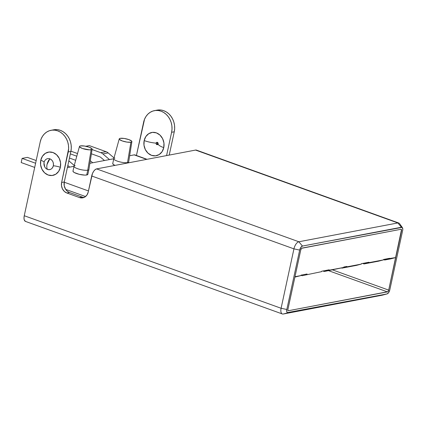<?xml version="1.0" encoding="UTF-8"?>
<svg xmlns="http://www.w3.org/2000/svg" width="424" height="424" viewBox="0 0 424 424"><rect width="100%" height="100%" fill="white"/><g stroke="black" fill="none" stroke-linecap="round" stroke-linejoin="round"><path stroke-width="0.64" d="M74.02 166.298L72.976 171.111A7.611 1.813 12.2 0 0 78.164 174.026A7.611 1.813 12.2 0 0 86.713 174.99L87.757 170.172A7.611 1.813 -167.8 0 1 79.203 169.213A7.611 1.813 -167.8 0 1 74.02 166.298A7.611 1.813 -167.8 0 1 75.159 165.636M79.479 146.45L74.025 166.272A7.611 1.813 12.2 0 0 79.156 169.197A7.611 1.813 12.2 0 0 87.757 170.172L91.149 149.762A6.471 1.542 -167.8 0 1 83.841 148.935A6.471 1.542 -167.8 0 1 79.479 146.45A6.471 1.542 -167.8 0 1 80.443 145.904L79.558 146.296L79.622 146.927L82.415 148.48L89.448 149.863L92.035 149.37L91.971 148.744L89.178 147.192L84.403 146.015L80.443 145.904A6.471 1.542 -167.8 0 1 87.673 146.715A6.471 1.542 -167.8 0 1 92.125 149.184A6.471 1.542 -167.8 0 1 91.149 149.762L87.757 170.172A7.611 1.813 12.2 0 0 88.902 169.489L92.125 149.184M119.245 138.887A6.471 1.542 -167.8 0 1 120.209 138.341L119.324 138.738L119.388 139.363L122.181 140.916L126.956 142.093L130.915 142.199L127.523 162.609L130.915 142.199A6.471 1.542 -167.8 0 1 123.607 141.372A6.471 1.542 -167.8 0 1 119.245 138.887L113.791 158.709A7.611 1.813 12.2 0 0 118.921 161.634A7.611 1.813 12.2 0 0 127.523 162.609L127.433 163.033L127.523 162.609A7.611 1.813 -167.8 0 1 118.969 161.65A7.611 1.813 -167.8 0 1 113.786 158.735A7.611 1.813 -167.8 0 1 114.925 158.073M113.78 158.746L89.883 163.293L113.78 158.746L112.742 163.553A7.611 1.813 12.2 0 0 114.941 165.408L112.917 164.088L112.842 163.351M158.168 143.672A1.208 1.023 79.2 0 1 156.896 144.653L157.505 143.434L156.896 144.653L156.138 143.142L157.389 142.358L157.505 143.434L157.389 142.358A1.208 1.023 79.2 0 1 157.929 142.782M163.765 147.637A11.84 10.028 -100.8 0 0 156.398 132.871A11.84 10.028 -100.8 0 0 144.171 140.577A12.338 2.936 12.2 0 0 156.138 143.142A1.208 1.023 79.2 0 1 157.389 142.358L158.009 142.915L158.141 143.863A12.338 2.936 12.2 0 0 163.765 147.637L163.95 143.068L162.615 138.659L159.965 135.076L156.398 132.871L152.465 132.373L148.76 133.666L145.845 136.544L144.171 140.577L143.985 145.146L145.321 149.561L147.976 153.138L151.538 155.348L155.47 155.841L159.18 154.553L162.09 151.67L163.765 147.637A12.338 2.936 -167.8 0 1 158.141 143.863L156.896 144.653A1.208 1.023 79.2 0 1 156.138 143.142A12.338 2.936 -167.8 0 1 144.171 140.577A11.84 10.028 -100.8 0 0 151.538 155.348A11.84 10.028 -100.8 0 0 163.765 147.637M44.085 162.461A5.581 4.728 -100.8 0 0 43.99 163.06A5.581 4.728 -100.8 0 0 44.711 166.849A5.581 4.728 -100.8 0 0 47.562 169.425A6.477 3.079 -70.2 0 1 47.038 164.443A6.477 3.079 -70.2 0 1 49.852 158.825A5.581 4.728 -100.8 0 0 44.085 162.461A7.261 1.728 12.2 0 0 40.778 160.24A11.84 10.028 79.2 0 1 53.005 152.529A11.84 10.028 79.2 0 1 60.372 167.3A7.261 1.728 12.2 0 0 53.323 165.789A5.581 4.728 -100.8 0 0 49.852 158.825A5.581 4.728 -100.8 0 0 44.085 162.461A5.581 4.728 -100.8 0 0 43.964 163.357A5.581 4.728 -100.8 0 0 45.087 167.464A5.581 4.728 -100.8 0 0 47.562 169.425A5.581 4.728 -100.8 0 0 53.323 165.789A7.261 1.728 -167.8 0 1 60.372 167.3L58.698 171.333L55.783 174.216L52.078 175.504L48.145 175.011L44.578 172.801L41.928 169.224L40.593 164.809L40.778 160.24L42.453 156.207L45.363 153.329L49.073 152.036L53.005 152.529L56.567 154.739L59.222 158.322L60.558 162.731L60.372 167.3A11.84 10.028 79.2 0 1 48.145 175.011A11.84 10.028 79.2 0 1 40.778 160.24A7.261 1.728 -167.8 0 1 44.085 162.461M322.876 270.994L324.27 271.498L329.072 270.231L329.162 269.802L321.652 271.228L321.562 271.657L321.652 271.228L329.162 269.802L329.072 270.231L343.652 267.459L343.747 267.03L343.652 267.459L324.27 271.498L343.652 267.459L324.27 271.498L322.876 270.994M341.58 268.005L346.747 266.871L346.837 266.442L343.747 267.03L346.837 266.442L346.747 266.871L341.58 268.005M356.526 265.366L341.945 268.138L356.526 265.366L361.328 264.094L361.418 263.664L361.328 264.094L346.747 266.871L361.328 264.094L356.526 265.366M147.022 159.307L134.843 154.914A5.072 2.412 109.8 0 0 134.164 154.871L129.649 155.73L134.164 154.871L135.097 155.046M67.384 167.57L74.015 166.309L67.384 167.57M287.944 309.276L300.791 249.869A1.691 0.806 -70.2 0 1 302.021 248.098L400.993 229.273A1.691 0.806 -70.2 0 1 401.221 229.289A1.691 0.806 -70.2 0 1 401.533 230.714L401.39 230.661A1.691 0.806 109.8 0 0 401.146 229.267L401.533 230.714L388.686 290.117L332.607 269.913L388.686 290.117A1.691 0.806 -70.2 0 1 387.457 291.892L328.579 270.682L387.457 291.892L288.479 310.718A1.691 0.806 -70.2 0 1 288.256 310.702A1.691 0.806 -70.2 0 1 287.944 309.276L287.96 310.363L288.479 310.718L387.822 291.707L388.686 290.117L401.517 229.628L400.993 229.273L301.655 248.284L300.791 249.869L287.944 309.276M390.769 258.852L395.571 257.585L401.39 230.661L395.571 257.585L383.513 259.467L383.418 259.896L383.513 259.467L389.587 258.311L389.497 258.741L384.695 260.007L395.571 257.585L384.695 260.007L383.487 259.573L384.695 260.007L390.769 258.852M158.115 109.98L160.94 110.012L163.738 110.691L166.399 111.984L168.826 113.839L170.925 116.197L172.616 118.959L173.829 122.017L174.524 125.26L174.667 128.557L174.259 131.79L169.224 155.083L174.259 131.79L171.609 132.293L172.017 129.06L171.874 125.764L171.179 122.52L169.966 119.462L168.275 116.701L166.176 114.348L163.749 112.487L161.083 111.194L158.29 110.516L155.465 110.484L152.725 111.099L150.17 112.328L147.902 114.136L146.01 116.446L144.563 119.171L136.422 155.486L143.614 122.207A16.912 14.321 79.2 0 1 154.453 110.632A16.912 14.321 79.2 0 1 171.609 132.293L174.259 131.79A16.912 14.321 -100.8 0 0 157.103 110.129L154.453 110.632M25.551 221.439L24.306 220.072L23.993 218.132L24.253 215.726L40.222 141.87L24.253 215.726L281.096 308.269L293.938 248.862L91.685 175.987L88.213 192.046A8.459 7.16 79.2 0 1 82.797 197.828A8.459 7.16 79.2 0 1 79.479 197.552L82.134 197.043A8.459 7.16 -100.8 0 0 84.095 197.43M402.418 227.646L399.572 223.66A6.763 3.217 109.8 0 0 397.839 222.945A6.763 3.217 -70.2 0 1 398.74 223.003L196.487 150.128A6.763 3.217 109.8 0 0 195.586 150.07L397.839 222.945L195.586 150.07L96.608 168.895L298.862 241.765L96.608 168.895A6.763 3.217 109.8 0 0 91.685 175.987L293.938 248.862A6.763 3.217 -70.2 0 1 298.862 241.765L397.839 222.945L401.433 227.238A3.837 1.823 -70.2 0 1 402.418 227.646A3.837 1.823 -70.2 0 1 402.652 230.497L389.804 289.905L388.665 292.592L387.017 293.927L287.334 312.621L286.852 311.953L286.825 309.488L299.667 250.086L300.812 247.399L302.46 246.063L402.143 227.37L402.8 229.135L402.652 230.497L389.804 289.905A3.837 1.823 -70.2 0 1 387.101 293.906A3.837 1.823 -70.2 0 1 387.017 293.927L288.039 312.753L283.243 314.02A6.763 3.217 -70.2 0 1 282.336 313.961A6.763 3.217 -70.2 0 1 281.096 308.269L24.253 215.726A6.763 3.217 109.8 0 0 25.498 221.418L282.336 313.961M171.609 132.293L166.574 155.587L171.609 132.293M196.831 150.303L195.586 150.07L96.608 168.895L95.151 169.637L93.704 171.248L92.485 173.48L88.213 192.046L87.015 194.923L84.938 196.98L82.293 197.902L79.479 197.552L66.886 193.01L64.337 191.436L62.445 188.876L61.491 185.728L61.623 182.463L64.273 181.96L64.236 185.813L65.683 189.39L85.547 196.545L65.683 189.39L67.411 191.298L69.536 192.507L66.886 193.01A8.459 7.16 79.2 0 1 61.623 182.463L64.273 181.96A8.459 7.16 -100.8 0 0 65.683 189.39A8.459 7.16 -100.8 0 0 69.536 192.507L66.886 193.01L79.479 197.552L82.134 197.043L69.536 192.507L82.134 197.043M54.723 129.643L57.547 129.675L60.34 130.353L63.006 131.641L65.434 133.502L67.533 135.86L69.223 138.622L70.437 141.68L71.131 144.923L71.274 148.22L70.866 151.453L64.273 181.96L70.866 151.453L68.216 151.956L61.623 182.463L68.624 148.723L68.481 145.427L67.787 142.183L66.573 139.125L64.883 136.364L62.784 134.011L60.356 132.15L57.691 130.857L54.892 130.179L52.073 130.147L49.332 130.762L46.778 131.991L44.509 133.798L42.617 136.109L41.17 138.834L40.222 141.87A16.912 14.321 79.2 0 1 51.06 130.295A16.912 14.321 79.2 0 1 68.216 151.956L70.866 151.453A16.912 14.321 -100.8 0 0 53.71 129.792L51.06 130.295M382.528 295.115A6.763 3.217 -70.2 0 1 382.215 295.194L283.243 314.02L382.215 295.194L387.017 293.927L382.215 295.194A6.763 3.217 109.8 0 0 382.369 295.162A6.763 3.217 109.8 0 0 382.528 295.115M53.323 165.789C53.747 162.472 52.592 160.15 49.852 158.825L47.038 164.443C46.582 166.738 46.757 168.397 47.562 169.425C50.435 170.119 52.353 168.911 53.323 165.789M281.096 308.269A6.763 3.217 109.8 0 0 283.243 314.02L288.039 312.753A3.837 1.823 -70.2 0 1 286.825 309.488L281.096 308.269L286.825 309.488L299.667 250.086L293.938 248.862L281.096 308.269M298.862 241.765A6.763 3.217 109.8 0 0 293.938 248.862L299.667 250.086A3.837 1.823 -70.2 0 1 302.46 246.063L298.862 241.765L302.46 246.063L401.433 227.238L397.839 222.945L298.862 241.765M134.164 154.871L146.656 159.376L134.164 154.871M88.452 190.943L64.22 182.209L88.452 190.943M73.076 170.914L73.151 171.651L74.333 172.552L79.15 174.291L84.715 175.107L86.713 174.99L87.863 174.301M307.071 273.999L300.998 275.155L300.902 275.589L300.998 275.155L307.071 273.999L306.976 274.434L307.071 273.999M368.933 262.239L361.418 263.664L368.933 262.239L368.838 262.668L368.933 262.239M362.642 263.431L364.036 263.935L368.838 262.668L364.036 263.935L362.642 263.431M378.616 261.163L364.036 263.935L383.418 259.896L368.838 262.668L383.418 259.896L378.616 261.163M294.903 277.084L300.902 275.589L294.987 276.713L300.902 275.589L294.903 277.084M300.971 275.266L302.18 275.701L321.562 271.657L302.18 275.701L321.562 271.657L302.18 275.701L300.971 275.266M130.915 142.199L131.8 141.807L131.737 141.181L128.944 139.629L124.168 138.452L120.209 138.341A6.471 1.542 -167.8 0 1 127.439 139.152A6.471 1.542 -167.8 0 1 131.891 141.621A6.471 1.542 -167.8 0 1 130.915 142.199M128.472 162.832L128.663 161.952A7.611 1.813 -167.8 0 1 127.523 162.609A7.611 1.813 12.2 0 0 128.668 161.926L131.891 141.621M86.713 174.99A7.611 1.813 12.2 0 0 87.853 174.328L88.897 169.515A7.611 1.813 -167.8 0 1 87.757 170.172L86.713 174.99M35.6 163.251L22.101 158.385L27.406 157.378L36.188 160.542L27.406 157.378L22.101 158.385L21.2 162.562L34.699 167.422L21.2 162.562L22.101 158.385L35.6 163.251M90.296 160.707L92.697 162.758L90.296 160.707M76.797 156.202L70.342 153.875L76.797 156.202M70.925 151.167L77.523 153.546L70.925 151.167M69.441 158.051L75.668 160.293L69.441 158.051M69.722 167.125L67.829 165.514L69.722 167.125M68.836 160.839L74.248 165.461L68.836 160.839M109.487 159.567L102.857 153.907L108.162 152.9L114.014 157.898L108.162 152.9A7.78 6.588 -100.8 0 0 106.058 151.665L100.758 152.672A7.78 6.588 79.2 0 1 102.857 153.907L108.162 152.9A7.78 6.588 79.2 0 0 106.058 151.665L100.758 152.672L92.066 149.54L100.758 152.672A7.78 6.588 79.2 0 1 102.857 153.907L109.487 159.567M85.823 146.269L89.263 145.612L106.058 151.665L89.263 145.612L85.823 146.269M91.393 153.795L99.857 156.848A3.381 2.862 79.2 0 1 100.769 157.383L104.447 160.521L100.769 157.383A3.381 2.862 -100.8 0 0 99.857 156.848L91.393 153.795M43.99 163.06L44.711 166.849M387.101 293.906L382.369 295.162"/></g></svg>
